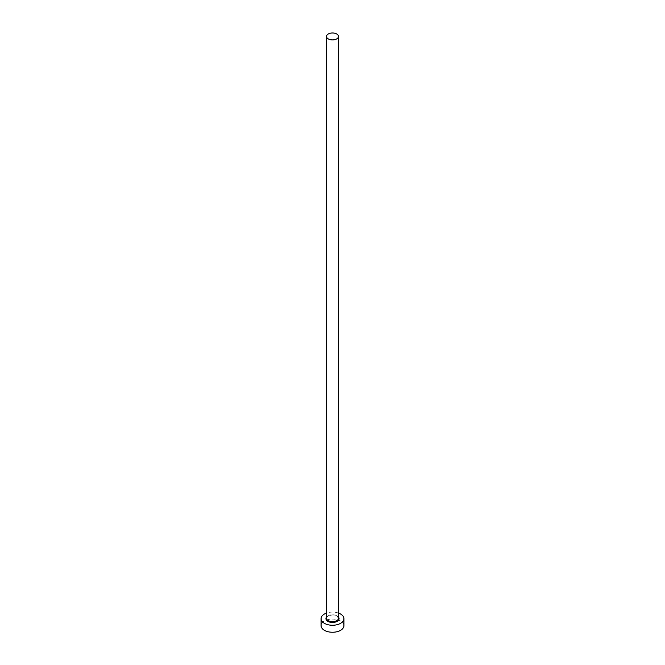 <?xml version="1.0" encoding="UTF-8"?>
<svg xmlns="http://www.w3.org/2000/svg" width="665" height="665" viewBox="0 0 665 665"><rect width="100%" height="100%" fill="white"/><g stroke="black" fill="none" stroke-linecap="round" stroke-linejoin="round"><path stroke-width="0.5" stroke-dasharray="3.33 2.49" d="M343.913 625.665A11.413 6.583 0 0 0 340.571 621.01A11.413 6.583 0 0 0 328.136 619.581A11.413 6.583 0 0 0 321.087 625.665M338.493 613.072A11.413 6.583 0 0 0 326.507 613.072M326.507 617.137A6.559 3.79 180 0 1 337.138 615.998A6.559 3.79 180 0 1 338.493 617.137M336.739 615.765A5.993 3.458 0 0 0 330.206 615.017A5.993 3.458 0 0 0 326.507 618.209C324.67 617.461 331.793 613.088 336.856 616.031L338.493 618.209A5.993 3.458 0 0 0 336.739 615.765"/><path stroke-width="1" d="M328.261 38.894A5.993 3.458 0 0 0 334.794 39.642A5.993 3.458 0 0 0 338.493 36.442A5.993 3.458 0 0 0 336.739 33.998A5.993 3.458 0 0 0 330.206 33.25A5.993 3.458 0 0 0 326.507 36.442A5.993 3.458 0 0 0 328.261 38.894M326.507 613.072A11.413 6.583 0 0 0 321.087 618.674A11.413 6.583 0 0 0 324.429 623.338A11.413 6.583 0 0 0 336.864 624.759A11.413 6.583 0 0 0 343.913 618.674A11.413 6.583 0 0 0 340.571 614.019A11.413 6.583 0 0 0 338.493 613.072M321.087 618.674L321.087 625.665A11.413 6.583 0 0 0 324.429 630.32A11.413 6.583 0 0 0 336.864 631.75A11.413 6.583 0 0 0 343.913 625.665L343.913 618.674M338.493 617.137A6.559 3.79 180 0 1 336.216 621.8A6.559 3.79 180 0 1 327.862 621.359A6.559 3.79 180 0 1 326.507 617.137M326.507 36.442L326.507 618.209A5.993 3.458 0 0 0 328.261 620.661A5.993 3.458 0 0 0 334.794 621.409A5.993 3.458 0 0 0 338.493 618.209L338.493 36.442"/></g></svg>
